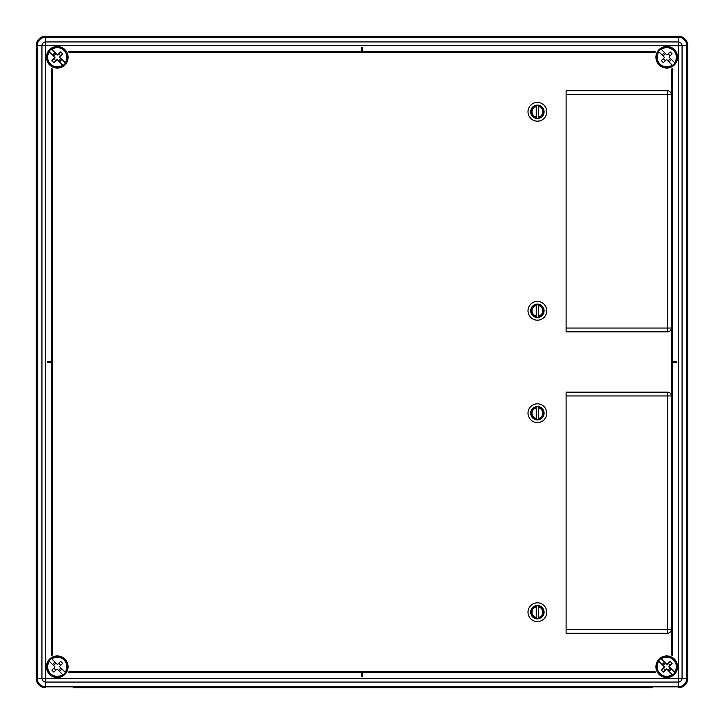 <?xml version="1.0" encoding="UTF-8"?>
<svg xmlns="http://www.w3.org/2000/svg" width="724" height="724" viewBox="0 0 724 724"><rect width="100%" height="100%" fill="white"/><g stroke="black" fill="none" stroke-linecap="round" stroke-linejoin="round"><path stroke-width="1.09" d="M623.418 687.8L98.799 687.8M41.938 45.766L45.766 45.766L45.766 41.938A3.828 3.828 0 0 0 41.938 45.766A3.828 3.828 0 0 1 45.766 41.938A3.828 3.828 0 0 0 41.938 45.766L36.2 45.766L36.2 678.234A9.566 9.566 0 0 0 45.766 687.8A9.566 9.566 0 0 1 36.2 678.234L36.2 45.766A9.566 9.566 0 0 1 45.766 36.2L678.234 36.2A9.566 9.566 0 0 1 687.8 45.766L687.8 678.234L687.8 45.766L686.841 45.766A8.616 8.616 0 0 0 678.234 37.159L45.766 37.159A8.616 8.616 0 0 0 37.159 45.766L37.159 678.234A8.616 8.616 0 0 0 45.766 686.841L678.234 686.841A8.616 8.616 0 0 0 686.841 678.234L686.841 45.766L682.062 45.766L682.062 678.234A3.828 3.828 0 0 1 678.234 682.062L45.766 682.062A3.828 3.828 0 0 1 41.938 678.234A3.828 3.828 0 0 0 45.766 682.062L45.766 687.8A9.566 9.566 0 0 1 36.2 678.234L41.938 678.234L41.938 45.766L41.938 678.234L678.234 678.234L678.234 45.766L45.766 45.766L45.766 682.062A3.828 3.828 0 0 1 41.938 678.234M73.106 687.8L652.677 687.8M678.234 687.8A9.566 9.566 0 0 0 687.8 678.234A9.566 9.566 0 0 1 678.234 687.8A9.566 9.566 0 0 0 687.8 678.234L682.062 678.234A3.828 3.828 0 0 1 678.234 682.062L678.234 687.8M687.791 45.286L687.538 43.549M686.976 41.883L686.126 40.354M684.995 39.006L683.655 37.883M682.117 37.024L680.46 36.462M45.386 37.168L45.286 36.209L43.549 36.462M41.883 37.024L40.354 37.874M39.006 39.006L37.883 40.345M37.024 41.883L36.462 43.54M666.75 46.436A10.815 10.815 0 0 1 677.564 57.25A10.815 10.815 0 0 1 666.75 68.065A10.815 10.815 0 0 1 655.935 57.25A10.815 10.815 0 0 1 666.75 46.436M57.25 46.436A10.815 10.815 0 0 1 68.065 57.25A10.815 10.815 0 0 1 57.25 68.065A10.815 10.815 0 0 1 46.436 57.25A10.815 10.815 0 0 1 57.25 46.436M666.75 655.935A10.815 10.815 0 0 1 677.564 666.75A10.815 10.815 0 0 1 666.75 677.564A10.815 10.815 0 0 1 655.935 666.75A10.815 10.815 0 0 1 666.75 655.935M57.25 655.935A10.815 10.815 0 0 1 68.065 666.75A10.815 10.815 0 0 1 57.25 677.564A10.815 10.815 0 0 1 46.436 666.75A10.815 10.815 0 0 1 57.25 655.935M36.2 45.766A9.566 9.566 0 0 1 45.766 36.2L45.766 41.938L678.234 41.938A3.828 3.828 0 0 1 682.062 45.766A3.828 3.828 0 0 0 678.234 41.938L678.234 36.2A9.566 9.566 0 0 1 687.8 45.766M671.338 69.115A12.724 12.724 0 0 0 672.487 68.608L672.487 361.43L676.316 361.43L676.316 362.57L672.487 362.57L672.487 655.392A12.724 12.724 0 0 0 671.338 654.885L671.338 94.563A3.828 3.828 0 0 0 667.519 90.735L667.519 94.563L566.096 94.563L566.096 328.035L667.519 328.035L667.519 94.563L671.338 94.563L671.338 69.115M47.684 362.57L51.513 362.57L51.513 655.392A12.724 12.724 0 0 1 52.662 654.885L52.662 69.115A12.724 12.724 0 0 1 51.513 68.608L51.513 361.43L47.684 361.43L47.684 362.57M655.392 51.513A12.724 12.724 0 0 0 654.885 52.662L69.115 52.662A12.724 12.724 0 0 0 68.608 51.513L361.43 51.513L361.43 47.684L362.57 47.684L362.57 51.513L655.392 51.513M655.392 672.487A12.724 12.724 0 0 1 654.885 671.338L69.115 671.338A12.724 12.724 0 0 1 68.608 672.487L361.43 672.487L361.43 676.316L362.57 676.316L362.57 672.487L655.392 672.487M673.854 64.355A10.046 10.046 0 0 1 659.645 64.355A10.046 10.046 0 0 1 660.967 49.033A10.046 10.046 0 0 1 674.967 63.033A10.046 10.046 0 0 1 673.854 64.355M668.985 57.051L674.967 63.033A10.046 10.046 0 0 0 660.967 49.033L666.949 55.015L670.107 51.866A18.987 8.326 45 0 1 672.134 53.893L668.985 57.051M674.623 62.689L674.967 63.033A10.046 10.046 0 0 0 660.967 49.033L661.311 49.377A9.566 9.566 0 0 1 674.623 62.689M666.551 59.486L672.533 65.468A10.046 10.046 0 0 1 658.532 51.467L664.514 57.449L661.365 60.608A18.987 8.326 45 0 0 663.392 62.635L666.551 59.486M658.532 51.467L658.876 51.811A9.566 9.566 0 0 0 672.189 65.124L672.533 65.468M668.958 61.893L671.392 59.459M662.107 55.042L664.541 52.608M670.406 58.472L667.971 60.907M665.528 53.594L663.094 56.029M663.302 58.671L665.329 60.698M668.171 53.802L670.198 55.829M659.311 49.811A10.525 10.525 0 0 1 674.189 49.811A10.525 10.525 0 0 1 674.189 64.689A10.525 10.525 0 0 1 659.311 64.689A10.525 10.525 0 0 1 659.311 49.811M64.355 64.355A10.046 10.046 0 0 1 50.146 64.355A10.046 10.046 0 0 1 51.467 49.033A10.046 10.046 0 0 1 65.468 63.033A10.046 10.046 0 0 1 64.355 64.355M59.486 57.051L65.124 62.689A9.566 9.566 0 0 0 51.811 49.377L57.449 55.015L60.608 51.866A18.987 8.326 45 0 1 62.635 53.893L59.486 57.051M57.051 59.486L63.033 65.468A10.046 10.046 0 0 1 49.033 51.467L55.015 57.449L51.866 60.608A18.987 8.326 45 0 0 53.893 62.635L57.051 59.486M49.033 51.467L49.377 51.811A9.566 9.566 0 0 0 62.689 65.124L63.033 65.468M59.459 61.893L61.893 59.459M51.467 49.033L51.811 49.377L51.467 49.033A10.046 10.046 0 0 1 65.468 63.033M52.608 55.042L55.042 52.608M60.907 58.472L58.472 60.907M56.029 53.594L53.594 56.029M53.802 58.671L55.829 60.698M58.671 53.802L60.698 55.829M49.811 49.811A10.525 10.525 0 0 1 64.689 49.811A10.525 10.525 0 0 1 64.689 64.689A10.525 10.525 0 0 1 49.811 64.689A10.525 10.525 0 0 1 49.811 49.811M673.854 673.854A10.046 10.046 0 0 1 659.645 673.854A10.046 10.046 0 0 1 660.967 658.532A10.046 10.046 0 0 1 674.967 672.533A10.046 10.046 0 0 1 673.854 673.854M668.985 666.551L674.623 672.189A9.566 9.566 0 0 0 661.311 658.876L666.949 664.514L670.107 661.365A18.987 8.326 45 0 1 672.134 663.392L668.985 666.551M666.551 668.985L672.533 674.967A10.046 10.046 0 0 1 658.532 660.967L664.514 666.949L661.365 670.107A18.987 8.326 45 0 0 663.392 672.134L666.551 668.985M658.532 660.967L658.876 661.311A9.566 9.566 0 0 0 672.189 674.623L672.533 674.967M668.958 671.392L671.392 668.958M660.967 658.532L661.311 658.876L660.967 658.532A10.046 10.046 0 0 1 674.967 672.533M662.107 664.541L664.541 662.107M670.406 667.971L667.971 670.406M665.528 663.094L663.094 665.528M663.302 668.171L665.329 670.198M668.171 663.302L670.198 665.329M659.311 659.311A10.525 10.525 0 0 1 674.189 659.311A10.525 10.525 0 0 1 674.189 674.189A10.525 10.525 0 0 1 659.311 674.189A10.525 10.525 0 0 1 659.311 659.311M64.355 673.854A10.046 10.046 0 0 1 50.146 673.854A10.046 10.046 0 0 1 51.467 658.532A10.046 10.046 0 0 1 65.468 672.533A10.046 10.046 0 0 1 64.355 673.854M59.486 666.551L65.124 672.189A9.566 9.566 0 0 0 51.811 658.876L57.449 664.514L60.608 661.365A18.987 8.326 45 0 1 62.635 663.392L59.486 666.551M57.051 668.985L63.033 674.967A10.046 10.046 0 0 1 49.033 660.967L55.015 666.949L51.866 670.107A18.987 8.326 45 0 0 53.893 672.134L57.051 668.985M49.033 660.967L49.377 661.311A9.566 9.566 0 0 0 62.689 674.623L63.033 674.967M59.459 671.392L61.893 668.958M51.467 658.532L51.811 658.876L51.467 658.532A10.046 10.046 0 0 1 65.468 672.533M52.608 664.541L55.042 662.107M60.907 667.971L58.472 670.406M56.029 663.094L53.594 665.528M53.802 668.171L55.829 670.198M58.671 663.302L60.698 665.329M49.811 659.311A10.525 10.525 0 0 1 64.689 659.311A10.525 10.525 0 0 1 64.689 674.189A10.525 10.525 0 0 1 49.811 674.189A10.525 10.525 0 0 1 49.811 659.311M566.096 94.563L566.096 90.735L667.519 90.735M667.519 331.863A3.828 3.828 0 0 0 671.338 328.035L667.519 328.035L667.519 331.863L566.096 331.863L566.096 328.035M544.014 105.161A9.376 9.376 0 0 1 544.014 118.419A9.376 9.376 0 0 1 530.755 118.419A9.376 9.376 0 0 1 530.755 105.161A9.376 9.376 0 0 1 544.014 105.161M536.24 106.528L536.24 105.442A6.453 6.453 0 0 1 538.538 105.442L538.538 118.139A6.453 6.453 0 0 1 536.24 118.139L536.24 106.528A5.385 5.385 0 0 0 536.24 117.053L536.24 118.021A6.344 6.344 0 0 1 536.24 105.55L536.24 106.528M530.692 111.786A6.697 6.697 0 0 0 537.389 118.492A6.697 6.697 0 0 0 544.086 111.786A6.697 6.697 0 0 0 537.389 105.089A6.697 6.697 0 0 0 530.692 111.786M538.538 118.021L538.538 117.053A5.385 5.385 0 0 0 538.538 106.528L538.538 105.55A6.344 6.344 0 0 1 538.538 118.021M536.24 305.546L536.24 304.46A6.453 6.453 0 0 1 538.538 304.46L538.538 317.157A6.453 6.453 0 0 1 536.24 317.157L536.24 305.546A5.385 5.385 0 0 0 536.24 316.071L536.24 317.049A6.344 6.344 0 0 1 536.24 304.578L536.24 305.546M530.692 310.813A6.697 6.697 0 0 0 537.389 317.51A6.697 6.697 0 0 0 544.086 310.813A6.697 6.697 0 0 0 537.389 304.116A6.697 6.697 0 0 0 530.692 310.813M538.538 317.049L538.538 316.071A5.385 5.385 0 0 0 538.538 305.546L538.538 304.578A6.344 6.344 0 0 1 538.538 317.049M544.014 304.18A9.376 9.376 0 0 1 544.014 317.438A9.376 9.376 0 0 1 530.755 317.438A9.376 9.376 0 0 1 530.755 304.18A9.376 9.376 0 0 1 544.014 304.18M566.096 395.965L566.096 392.137L667.519 392.137L667.519 395.965L566.096 395.965L566.096 629.437L667.519 629.437L667.519 395.965L671.338 395.965L671.338 629.437A3.828 3.828 0 0 1 667.519 633.265L566.096 633.265L566.096 629.437M671.338 395.965A3.828 3.828 0 0 0 667.519 392.137M566.096 633.265L650.297 633.265M671.338 612.214L671.338 413.187M536.24 407.929L536.24 406.843A6.453 6.453 0 0 1 538.538 406.843L538.538 419.54A6.453 6.453 0 0 1 536.24 419.54L536.24 407.929A5.385 5.385 0 0 0 536.24 418.454L536.24 419.422A6.344 6.344 0 0 1 536.24 406.951L536.24 407.929M530.692 413.187A6.697 6.697 0 0 0 537.389 419.884A6.697 6.697 0 0 0 544.086 413.187A6.697 6.697 0 0 0 537.389 406.49A6.697 6.697 0 0 0 530.692 413.187M538.538 419.422L538.538 418.454A5.385 5.385 0 0 0 538.538 407.929L538.538 406.951A6.344 6.344 0 0 1 538.538 419.422M544.014 406.562A9.376 9.376 0 0 1 544.014 419.82A9.376 9.376 0 0 1 530.755 419.82A9.376 9.376 0 0 1 530.755 406.562A9.376 9.376 0 0 1 544.014 406.562M536.24 606.947L536.24 605.861A6.453 6.453 0 0 1 538.538 605.861L538.538 618.558A6.453 6.453 0 0 1 536.24 618.558L536.24 606.947A5.385 5.385 0 0 0 536.24 617.472L536.24 618.45A6.344 6.344 0 0 1 536.24 605.979L536.24 606.947M530.692 612.214A6.697 6.697 0 0 0 537.389 618.911A6.697 6.697 0 0 0 544.086 612.214A6.697 6.697 0 0 0 537.389 605.508A6.697 6.697 0 0 0 530.692 612.214M538.538 618.45L538.538 617.472A5.385 5.385 0 0 0 538.538 606.947L538.538 605.979A6.344 6.344 0 0 1 538.538 618.45M544.014 605.581A9.376 9.376 0 0 1 544.014 618.839A9.376 9.376 0 0 1 530.755 618.839A9.376 9.376 0 0 1 530.755 605.581A9.376 9.376 0 0 1 544.014 605.581M678.614 37.168L678.714 36.209M678.234 682.062L678.234 678.234L682.062 678.234M678.234 41.938L678.234 45.766L682.062 45.766M660.967 49.033A10.046 10.046 0 0 1 674.967 63.033M671.338 629.437L667.519 629.437L667.519 633.265"/></g></svg>
